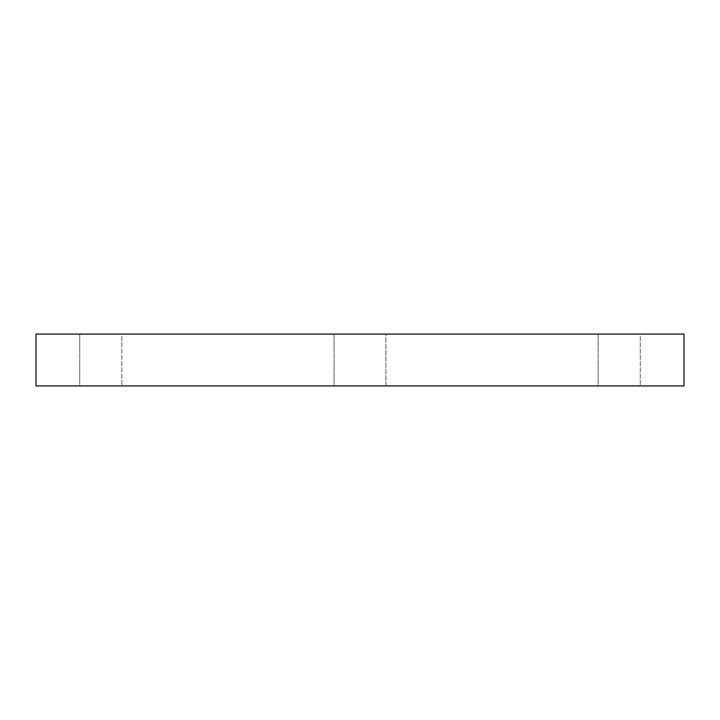 <?xml version="1.0" encoding="UTF-8"?>
<svg xmlns="http://www.w3.org/2000/svg" width="720" height="720" viewBox="0 0 720 720"><rect width="100%" height="100%" fill="white"/><g stroke="black" fill="none" stroke-linecap="round" stroke-linejoin="round"><path stroke-width="0.54" stroke-dasharray="3.6 2.7" d="M79.74 334.08L121.86 334.08L121.86 385.92L79.74 385.92L79.74 334.08L121.86 334.08L121.86 385.92L79.74 385.92L79.74 334.08L121.86 334.08L80.145 334.08L121.86 334.08L121.86 385.92L79.74 385.92L121.455 385.92L79.74 385.92L79.74 334.08L121.86 334.08L121.86 385.92L79.74 385.92L79.74 334.08M598.14 334.08L640.26 334.08L640.26 385.92L598.14 385.92L598.14 334.08L640.26 334.08L640.26 385.92L598.14 385.92L598.14 334.08L640.26 334.08L598.545 334.08L640.26 334.08L640.26 385.92L598.14 385.92L639.855 385.92L598.14 385.92L598.14 334.08L640.26 334.08L640.26 385.92L598.14 385.92L598.14 334.08M334.08 334.08L385.92 334.08L385.92 385.92L334.08 385.92L334.08 334.08L385.92 334.08L334.575 334.08L385.92 334.08L385.92 385.92L334.08 385.92L385.92 385.92L334.08 385.92L334.08 334.08M36 385.92L684 385.92L684 334.08L36 334.08L36 385.92L684 385.92L684 334.08L36 334.08L36 385.92"/><path stroke-width="1.08" d="M684 385.92L36 385.92L36 334.08L684 334.08L36 334.08L36 385.92L684 385.92L684 334.08L684 385.92"/></g></svg>
